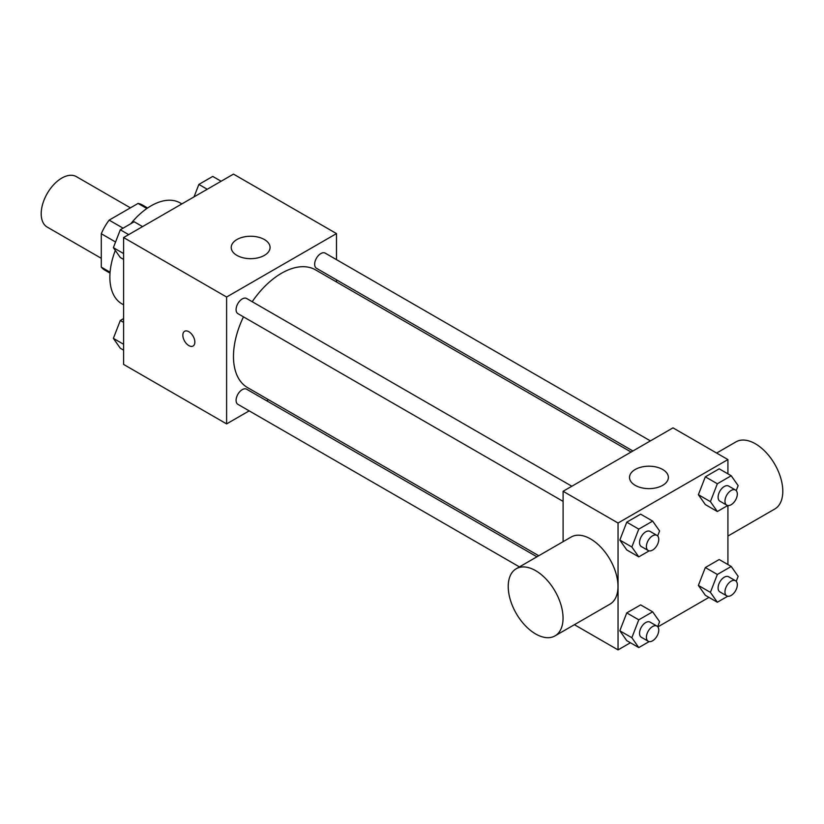 <?xml version="1.0" encoding="UTF-8"?>
<svg xmlns="http://www.w3.org/2000/svg" width="824" height="824" viewBox="0 0 824 824"><rect width="100%" height="100%" fill="white"/><g stroke="black" fill="none" stroke-linecap="round" stroke-linejoin="round"><path stroke-width="1.24" d="M130.419 207.844L76.364 176.635A29.139 16.82 120 0 0 53.921 184.442A29.139 16.82 120 0 0 41.2 213.766A29.139 16.82 120 0 0 47.236 227.105L101.29 258.314M123.095 228.176L109.149 220.121L138.061 203.435A37.605 21.712 120 0 1 142.408 204.991L147.62 207.998M110.086 272.208L101.29 267.131A37.605 21.712 120 0 0 104.803 270.118L110.014 273.125M101.29 267.131L101.29 233.748A37.605 21.712 120 0 1 109.149 220.121M115.566 241.988L101.29 233.748M146.857 208.513L138.061 203.435M115.309 250.434A58.267 33.64 120 0 0 109.87 277.204A58.267 33.64 120 0 0 121.942 303.871L123.61 304.839M181.877 203.909L180.209 202.951A58.267 33.64 120 0 0 130.758 223.747M249.188 410.867L226.61 423.897L123.61 364.424L123.61 237.549L233.48 174.111L336.491 233.583L336.491 259.653M268.511 399.712L266.667 400.773M243.471 316.849A67.98 39.253 120 0 0 233.48 356.493A67.98 39.253 120 0 0 247.56 387.61L538.762 555.736M631.091 452.046L315.541 269.87A67.98 39.253 120 0 0 252.216 301.708M336.491 279.841L336.491 281.963M226.61 423.897L226.61 297.021L336.491 233.583M650.404 440.892L325.202 253.133A8.745 5.047 120 0 0 318.466 255.481A8.745 5.047 120 0 0 314.655 264.277A8.745 5.047 120 0 0 316.457 268.274L632.925 450.986M536.918 556.797L246.644 389.206A8.745 5.047 120 0 0 239.908 391.544A8.745 5.047 120 0 0 236.086 400.34A8.745 5.047 120 0 0 237.899 404.347L519.439 566.891M563.101 501.383L237.899 313.635A8.745 5.047 -60 0 1 237.899 303.541A8.745 5.047 -60 0 1 246.644 298.494L571.846 486.242M226.61 297.021L123.61 237.549M236.91 255.388A19.426 11.217 180 0 1 231.225 247.468A19.426 11.217 180 0 1 250.65 236.251A19.426 11.217 180 0 1 270.076 247.468A19.426 11.217 180 0 1 258.077 257.819A19.426 11.217 180 0 1 236.91 255.388M194.855 342.125A8.498 4.903 60 0 1 193.094 346.008A8.498 4.903 60 0 1 184.597 341.105A8.498 4.903 60 0 1 184.597 331.289A8.498 4.903 60 0 1 191.147 333.566A8.498 4.903 60 0 1 194.855 342.125M193.094 346.008A8.498 4.903 60 0 1 184.597 341.105A8.498 4.903 60 0 1 184.597 331.289M563.101 541.677L563.101 491.289L672.981 427.862L727.922 459.576L727.922 473.841M708.959 597.39L657.851 626.899M630.401 642.751L618.041 649.889L574.4 624.695M705.323 504.576L698.381 494.709L705.323 476.828L719.197 468.815L705.323 476.828L698.381 494.709L705.323 504.576L717.344 511.519L710.401 501.641L717.344 483.76L731.218 475.747L738.149 485.624L736.223 490.599M626.765 640.65L619.823 630.782L626.765 612.891L640.639 604.888L626.765 612.891L619.823 630.782L626.765 640.65L638.775 647.582L631.843 637.714L638.775 619.833L652.659 611.82L659.591 621.687L657.665 626.673M727.922 505.545L727.922 564.564M618.041 649.889L618.041 523.013L727.922 459.576M705.323 595.289L698.381 585.421L705.323 567.54L719.197 559.527L705.323 567.54L698.381 585.421L705.323 595.289L717.344 602.231L710.401 592.363L717.344 574.472L731.218 566.469L738.149 576.337L736.223 581.311M626.765 549.938L619.823 540.06L626.765 522.179L640.639 514.166L626.765 522.179L619.823 540.06L626.765 549.938L638.775 556.87L631.843 547.002L638.775 529.121L652.659 521.108L659.591 530.975L657.665 535.95M618.041 523.013L563.101 491.289M635.211 485.346A19.426 11.217 180 0 1 629.526 477.415A19.426 11.217 180 0 1 648.941 466.199A19.426 11.217 180 0 1 668.367 477.415A19.426 11.217 180 0 1 656.378 487.777A19.426 11.217 180 0 1 635.211 485.346M516.257 568.735L571.187 537.011A38.769 22.382 60 0 1 601.067 547.404A38.769 22.382 60 0 1 617.99 586.42A38.769 22.382 60 0 1 609.956 604.167L555.026 635.881A38.769 22.382 60 0 1 516.257 613.499A38.769 22.382 60 0 1 516.257 568.735A38.769 22.382 60 0 1 546.127 579.118A38.769 22.382 60 0 1 563.049 618.134A38.769 22.382 60 0 1 555.026 635.881M727.922 536.064L774.766 509.016A38.769 22.382 -120 0 0 774.766 464.242A38.769 22.382 -120 0 0 735.997 441.86L716.623 453.056M649.168 550.875L638.775 556.87M656.955 535.384L650.085 531.418A8.745 5.047 120 0 0 643.348 533.767A8.745 5.047 120 0 0 639.537 542.563A8.745 5.047 120 0 0 641.35 546.559L648.21 550.525A8.745 5.047 120 0 0 656.955 545.478A8.745 5.047 120 0 0 656.955 535.384A8.745 5.047 120 0 0 650.218 537.722A8.745 5.047 120 0 0 646.407 546.518A8.745 5.047 120 0 0 648.21 550.525M631.843 547.002L619.823 540.06M638.775 529.121L626.765 522.179M652.659 521.108L640.639 514.166M727.726 505.514L717.344 511.519M735.513 490.033L728.653 486.067A8.745 5.047 120 0 0 721.917 488.405A8.745 5.047 120 0 0 718.095 497.202A8.745 5.047 120 0 0 719.908 501.198L726.778 505.163A8.745 5.047 120 0 0 735.513 500.117A8.745 5.047 120 0 0 735.513 490.033A8.745 5.047 120 0 0 728.776 492.371A8.745 5.047 120 0 0 724.966 501.167A8.745 5.047 120 0 0 726.778 505.163M710.401 501.641L698.381 494.709M717.344 483.76L705.323 476.828M731.218 475.747L719.197 468.815M649.168 641.587L638.775 647.582M656.955 626.096L650.085 622.13A8.745 5.047 120 0 0 643.348 624.479A8.745 5.047 120 0 0 639.537 633.275A8.745 5.047 120 0 0 641.35 637.271L648.21 641.237A8.745 5.047 120 0 0 656.955 636.19A8.745 5.047 120 0 0 656.955 626.096A8.745 5.047 120 0 0 650.218 628.444A8.745 5.047 120 0 0 646.407 637.24A8.745 5.047 120 0 0 648.21 641.237M631.843 637.714L619.823 630.782M638.775 619.833L626.765 612.891M652.659 611.82L640.639 604.888M727.726 596.236L717.344 602.231M735.513 580.745L728.653 576.779A8.745 5.047 120 0 0 721.917 579.118A8.745 5.047 120 0 0 718.095 587.914A8.745 5.047 120 0 0 719.908 591.92L726.778 595.886A8.745 5.047 120 0 0 735.513 590.839A8.745 5.047 120 0 0 735.513 580.745A8.745 5.047 120 0 0 728.776 583.083A8.745 5.047 120 0 0 724.966 591.879A8.745 5.047 120 0 0 726.778 595.886M710.401 592.363L698.381 585.421M717.344 574.472L705.323 567.54M731.218 566.469L719.197 559.527M123.61 259.436L120.304 257.531L113.372 247.663L120.304 229.783L134.188 221.769L142.562 226.61M123.61 253.576L113.372 247.663M128.688 234.624L120.304 229.783M194.031 196.895L198.872 184.422L212.747 176.418L221.12 181.249M207.246 189.263L198.872 184.422M123.61 350.159L120.304 348.253L113.372 338.376L120.304 320.495L123.61 318.589M123.61 344.288L113.372 338.376M123.61 322.4L120.304 320.495"/></g></svg>

